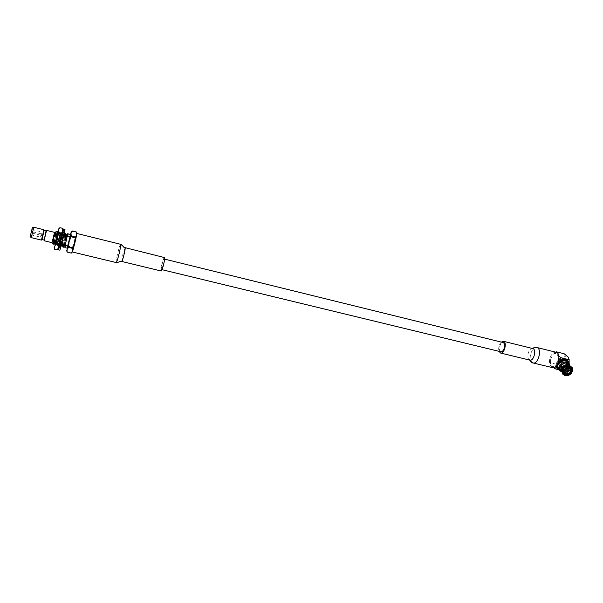 <?xml version="1.0" encoding="UTF-8"?>
<svg xmlns="http://www.w3.org/2000/svg" width="603" height="603" viewBox="0 0 603 603"><rect width="100%" height="100%" fill="white"/><g stroke="black" fill="none" stroke-linecap="round" stroke-linejoin="round"><path stroke-width="0.45" stroke-dasharray="3.02 2.26" d="M500.859 351.783C497.769 351.27 500.121 341.607 503.113 342.549M163.436 264.551L161.498 269.556C160.556 269.594 163.24 258.551 164.069 258.996C164.408 259.418 164.197 261.272 163.436 264.551M564.747 368.373L564.762 369.224C565.998 369.639 566.579 369.209 566.511 367.943L564.747 368.373L564.762 369.224C565.998 369.639 566.579 369.209 566.511 367.943L564.747 368.373M565.101 368.456L565.109 368.968L566.164 368.199L565.101 368.456M568.848 363.051L568.169 366.383C565.84 369.827 562.878 371.109 559.29 370.234M556.908 364.905L558.001 362.787M567.4 360.368C568.478 361.868 568.523 363.609 567.529 365.599C564.122 369.971 560.594 370.845 556.946 368.229M556.064 365.998C555.981 364.039 556.84 362.26 558.657 360.662M565.139 375.126L564.996 374.953C567.536 375.081 569.639 374.056 571.305 371.855M565.026 373.792C567.114 373.875 568.84 373.023 570.227 371.244L570.822 371.584M564.996 374.953L565.019 374.267M564.37 372.971C566.451 373.053 568.177 372.202 569.564 370.423L570.227 371.244M571.953 367.325L572.39 371.418L571.878 370.792L571.523 366.805M571.878 370.792L570.8 370.182L570.468 366.888L569.322 365.938M570.8 370.182L570.136 369.36L569.586 365.84M568.772 365.418L569.232 365.976M568.9 365.433L568.162 365.712C566.066 365.629 564.325 366.488 562.938 368.282L562.569 368.546M560.594 365.931L560.662 369.36C563.104 372.895 570.528 367.461 567.702 364.204C565.275 362.403 562.908 362.976 560.594 365.931M561.31 366.104L561.363 368.863C563.3 370.332 565.199 369.88 567.069 367.506L567.008 364.725C565.064 363.277 563.164 363.737 561.31 366.104M562.411 373.634L564.431 375.33M562.365 369.345L562.682 372.586L563.956 373.536L563.926 374.697M560.632 369.978L560.24 368.87L561.461 370.4M561.634 371.26L563.956 373.536M561.702 371.998L564.25 373.302M564.649 373.325C569.601 372.224 571.425 369.729 570.114 365.84L570.001 365.697M564.521 369.88L562.509 367.747M567.491 364.898L569.202 367.581M569.511 366.918L568.026 365.395M567.86 365.35L567.302 365.26M570.136 369.36L571.033 370.815M570.596 372.051L569.202 370.34L569.775 369.277M564.483 372.76L565.524 373.815M560.556 370.559C563.579 374.591 572.194 368.139 568.87 364.318M561.333 371.523L563.134 372.013C566.421 371.84 568.599 370.25 569.677 367.227L569.662 365.282M561.559 371.817L562.622 371.983C566.209 371.795 568.591 370.054 569.775 366.752L569.895 365.569M558.431 369.157C561.906 373.8 571.802 366.375 567.973 361.988M559.23 364.596L559.305 368.358C561.988 372.239 570.136 366.277 567.031 362.697C564.363 360.715 561.762 361.348 559.23 364.596M559.019 364.333L559.094 368.101C561.777 371.976 569.925 366.021 566.812 362.441C564.152 360.458 561.551 361.091 559.019 364.333M558.83 369.654C562.305 371.214 565.365 370.167 568.003 366.518L568.38 362.486M556.079 352.258C554.172 351.956 552.461 353.17 550.931 355.891C549.386 359.109 549.047 362.162 549.921 365.041L552.34 367.596M558.114 369.549L563.21 370.777L562.305 368.109L558.363 364.732L550.418 362.81L551.248 365.433C552.34 366.692 553.644 366.745 555.175 365.576L557.986 360.277C558.423 357.73 558.122 355.762 557.089 354.368C555.974 353.139 554.662 353.117 553.155 354.308L550.396 359.561L550.373 363.451L551.248 365.433L553.546 367.604M558.8 356.011L557.089 354.368L556.192 352.288M558.363 364.732L561.408 362.252C560.978 364.747 561.272 366.699 562.305 368.109C563.421 369.368 564.747 369.42 566.292 368.267L563.21 370.777M550.396 359.561L550.418 362.81M555.71 352.167L553.155 354.308M569.179 359.426L568.184 357.104C567.046 355.876 565.712 355.853 564.189 357.029L564.189 353.773M564.189 357.029L561.408 362.252M568.998 363.232L566.292 368.267M558.86 359.478L557.986 360.277M501.266 342.097L499.812 344.147C498.643 346.74 498.372 349.137 499.005 351.33M59.313 236.926L58.363 240.853L62.192 232.652L58.046 245.964C57.647 246.228 60.594 232.298 60.119 231.914L60.089 231.891C59.644 231.462 55.981 244.712 55.476 245.293L56.614 237.74C56.109 241.916 56.154 244.004 56.757 244.004L58.875 232.668L55.024 244.999L55.363 242.805L55.099 245.255C55.355 245.677 59.109 232.034 59.727 231.823L59.765 231.808C60.375 231.544 57.534 245.089 57.692 245.828L57.715 245.888C57.933 246.31 61.257 234.22 62.192 232.652L58.928 246.175L61.378 235.75L58.499 245.504C58.318 245.564 60.933 233.723 60.602 233.414L57.127 244.027L57.179 242.723M58.363 240.853L57.127 244.027M58.318 248.67L62.878 229.939M57.089 249.898L58.589 247.253L58.34 244.223L60.511 239.082L60.948 233.519L58.544 232.924L58.363 230.097L59.614 227.994M60.948 233.519L62.524 231.122L62.358 228.273M54.654 249.318L54.421 246.25L55.936 243.635L56.373 238.072L58.544 232.924M58.34 244.223L55.936 243.635M57.835 232.163L54.858 244.381M54.881 244.456L57.858 232.23M63.971 234.032L64.574 231.077L63.194 230.964M63.225 230.851L64.574 231.077M64.506 231.251L60.993 245.406L59.712 245.127L60.579 244.305L60.353 241.841M60.971 245.398L60.345 248.436L59.019 247.848M60.33 248.278L59.147 247.984L60.179 246.408L59.531 246.431L61.25 246.748M60.406 248.3L63.993 234.039L62.704 233.685L63.059 234.838L61.672 236.67M59.923 250.177L65.003 229.336M60.059 241.426L61.242 241.321L61.664 242.112L60.375 241.848L59.667 244.969M59.395 246.19L59.041 247.848M62.893 234.642L63.375 237.446L62.199 237.552L61.732 234.657L62.893 234.642L63.737 233.753L62.448 233.467L60.406 241.848M63.142 231.009L62.471 233.474M59.976 243.62L63.014 231.251M58.988 247.788L59.358 246.182M63.051 236.949L63.375 237.446M63.421 235.276L63.737 233.753M61.732 234.657L62.426 233.459M62.101 234.944L61.74 236.678L62.199 237.552M61.74 236.678L63.029 236.949M61.242 241.321L61.732 244.275L60.579 244.305M61.016 245.413L61.732 244.275M61.325 243.876L61.664 242.112M59.561 246.212L60.112 246.295L60.3 248.142M60.112 246.295L60.797 246.733M60.918 246.65L60.179 246.408M59.607 244.042L60.632 244.592L61.016 245.805L59.727 245.466M60.632 244.592L62.049 242.828M61.476 244.321L61.016 245.805M62.064 242.105L61.416 241.682L60.353 243.115M60.134 243.989L60.639 242.278L61.416 241.682M60.639 242.278L61.928 242.632M61.74 237.461L62.313 237.838L63.119 237.318L61.83 236.956M62.313 237.838L63.511 236.15M63.617 235.562L63.119 237.318M64.091 235.404L63.059 234.838M62.863 232.66L63.443 232.856L64.476 231.296M63.443 232.856L64.287 232.833M64.551 231.258L64.551 231.642M64.257 232.946L62.486 232.539M63.24 230.941L63.436 232.811M59.998 243.559L59.712 245.127M62.267 235.23L62.704 233.685M60.383 246.529L60.654 244.29L60.383 246.529C60.579 246.951 64.144 234.039 64.92 233.188M60.699 246.604L60.745 246.567C61.174 246.039 64.868 232.735 65.358 233.188M57.767 245.896L58.031 243.65L57.767 245.896C57.994 246.318 61.672 232.999 62.358 232.502L61.212 233.64L60.986 237.363L60.323 237.205L59.976 234.394L58.355 236.723L57.692 236.557L57.436 234.311M62.328 234.974L62.833 232.788M58.084 245.971L58.137 245.934C58.597 245.368 62.282 232.095 62.75 232.547L62.81 232.645M55.152 245.263L55.393 243.017L55.152 245.263C55.408 245.692 59.162 232.072 59.772 231.838L59.652 234.311M55.468 245.338L55.529 245.3C56.019 244.705 59.697 231.454 60.134 231.899L59.976 234.394M57.519 231.251L54.813 238.984L57.104 231.235M54.813 238.984L53.192 244.381M54.074 243.499L54.074 243.499C54.602 242.881 57.594 232.434 58.009 232.818L57.692 236.557M55.717 243.092L57.014 240.687L56.69 244.14C57.187 243.544 60.194 233.075 60.624 233.459L60.323 237.205M58.348 243.733L59.644 241.328L59.305 244.773C59.772 244.207 62.78 233.715 63.24 234.1L62.953 237.846L62.599 235.042M60.978 244.366L62.184 242.172M62.237 242.202L62.162 242.67M61.853 245.451L61.913 245.406C62.358 244.863 65.373 234.348 65.84 234.748L65.9 234.801M63.353 247.207C63.745 246.702 67.446 233.369 67.958 233.836M64.453 246.084L68.131 234.281M54.654 243.71L54.654 243.71C54.948 244.079 58.009 233.308 58.604 232.992L58.355 236.723M57.014 240.687L57.669 240.846L57.277 244.343C57.549 244.705 60.602 233.979 61.212 233.64M59.644 241.328L60.217 241.464M59.893 244.976C60.142 245.338 63.179 234.65 63.82 234.288L63.926 235.592M62.486 245.602L62.501 245.609C62.735 245.964 65.757 235.313 66.42 234.929L66.458 234.899M65.094 246.228L66.729 239.497M57.669 240.846L58.031 243.65M61.453 236.353L60.986 237.363M60.421 242.828L60.654 244.29M62.991 247.162C63.164 247.577 66.707 234.718 67.521 233.836M67.265 248.195L70.604 234.484M68.101 234.175L65.109 246.273M55.318 231.929L52.695 241.622L56.041 233.994M54.549 232.366L52.039 242.67M68.169 246.808L72.307 247.81L72.548 250.599L71.29 253.064L67.106 252.054L66.888 249.235L68.169 246.808L68.765 241.102L70.709 236.353L74.847 237.378L74.388 242.474L72.443 247.207L68.305 246.205M76.551 232.359L76.46 234.597L74.998 236.791L70.86 235.773L70.807 233.195L71.998 231.235M74.847 237.378L74.998 236.791M70.86 235.773L70.709 236.353M72.307 247.81L72.443 247.207M70.461 234.446L67.121 248.157M44.057 240.733L46.574 230.399M43.838 239.986L46.039 230.964M41.961 239.527L44.162 230.504M41.426 240.092L43.944 229.766M31.273 237.635L33.798 227.256M30.15 236.67L32.358 227.595M31.356 232.072L30.263 236.195L31.356 232.072M31.484 232.102L30.399 236.233L31.484 232.102M31.446 232.125L30.753 234.763L31.446 232.125M41.177 234.499L40.514 237.137L41.177 234.499M41.162 234.522L40.831 235.826L41.162 234.522M41.667 234.65L41.343 235.946L41.667 234.65M41.66 234.657L41.479 235.374L41.66 234.657M33.73 232.72L33.542 233.436L33.73 232.72M72.383 252.001L76.89 233.436M54.572 233.904L55.423 232.178M52.695 241.622L56.011 232.321M161.144 270.996C160.715 270.438 160.978 268.079 161.943 263.926C162.976 259.953 163.805 257.828 164.423 257.556M571.817 372.481C570.152 374.682 568.041 375.714 565.501 375.586M536.791 347.479C533.12 346.273 528.71 355.401 530.693 360.398L528.213 358.423L529.849 360.119M532.69 348.526C531.318 348.315 530.075 349.243 528.944 351.3C527.753 353.863 527.512 356.237 528.213 358.423M530.693 360.398L532.999 362.938M116.175 262.554C115.241 262.697 119.364 245.308 120.502 244.381L120.63 244.305M121.753 261.468L122.861 254.376L125.07 247.833M120.502 244.381L123.954 247.366M164.611 259.124L164.069 258.996M162.034 269.684L161.498 269.556M564.762 369.224L566.941 371.923L564.762 369.224M565.109 368.968L567.219 371.576M566.164 368.199L568.275 370.807M569.797 366.074L570.468 366.888M562.026 371.765L562.682 372.586M569.677 367.227L569.775 366.752M563.134 372.013L562.622 371.983M560.662 369.36L564.25 373.86M567.702 364.204L571.297 368.584M569.262 367.476L567.008 364.725M563.737 371.825L561.363 368.863M550.373 363.451L550.464 363.941M58.084 245.934L58.521 245.496M60.119 231.914L60.602 233.414M55.476 245.293L56.863 243.906M57.097 243.959L57.692 245.828M58.875 232.668L59.727 231.823M58.499 245.504L58.928 246.175M60.571 233.406L62.275 232.426M58.906 232.668L58.092 231.401M63.292 236.896L63.33 235.645M61.4 242.24L61.242 244.238M61.747 243.401L61.544 244.049M62.825 237.16L63.677 235.306M62.071 236.828L62.162 234.703M60.179 242.157L60.059 243.295M60.903 242.338L60.119 244.049M64.152 232.788L62.893 232.479M57.896 232.359L58.054 232.856M55.529 245.3L56.69 244.14M60.172 231.936L60.677 233.504M58.137 245.934L59.305 244.773M62.84 232.743L63.285 234.152M58.009 232.818L58.664 232.977M56.622 244.185L57.277 244.343M60.624 233.459L61.28 233.617M63.24 234.1L63.888 234.266M54.911 244.562L55.114 245.195M58.604 232.992L59.772 231.838M57.24 244.268L57.737 245.836M59.855 244.908L60.353 246.469M30.753 234.763L40.514 237.137M32.019 229.57L41.773 231.959M40.831 235.826L41.343 235.946M41.456 233.271L41.961 233.399M32.585 232.607L33.542 233.436L41.479 235.374M32.66 232.321L33.889 232.034L41.826 233.972"/><path stroke-width="0.9" d="M164.611 259.124L503.113 342.549C504.492 343.19 504.899 344.954 504.319 347.841C503.482 350.539 502.329 351.858 500.859 351.783L162.034 269.684M566.926 371.064L566.941 371.923C568.177 372.337 568.765 371.908 568.697 370.634L566.926 371.064L566.941 371.923C568.177 372.337 568.765 371.908 568.697 370.634L566.926 371.064M567.137 371.116C569.827 369.217 567.4 373.724 567.137 371.116M567.212 371.064L567.219 371.576L568.275 370.807L567.212 371.064M559.29 370.234L557.481 368.9L556.908 364.905M558.001 362.787C561.589 359.154 564.936 358.612 568.041 361.152L568.848 363.051M556.946 368.229L556.064 365.998M558.657 360.662C562.117 358.235 565.034 358.144 567.4 360.368L567.951 361.039M565.139 375.126L565.72 375.714L566.443 374.96C568.305 375.013 569.858 374.252 571.101 372.677L571.893 372.729L570.822 371.584M565.019 374.267L564.483 372.76M571.682 371.606L571.365 368.659L570.28 367.845L570.491 366.315L572.036 367.423C572.895 368.305 573.046 369.707 572.473 371.644L571.033 370.815M571.953 367.325L570.491 366.315M569.322 365.938L569.978 365.689C567.498 362.493 560.21 366.488 561.107 370.574L561.71 368.531L563.948 370.951L564.25 373.86L565.177 375.066L564.581 375.443L562.825 374.161L562.501 370.242L561.996 369.616L562.411 373.634M569.586 365.84L568.772 365.418M569.413 366.051L569.202 367.581C567.333 367.529 565.772 368.297 564.521 369.88L563.074 369.172C564.74 366.956 566.858 365.915 569.413 366.051L568.9 365.433C566.345 365.29 564.235 366.33 562.569 368.546L563.074 369.172M567.905 365.403L567.491 364.898C565.403 364.815 563.662 365.674 562.282 367.461L562.84 368.162M562.501 370.242L563.948 370.951M561.996 369.616L562.365 369.345L561.71 368.531M561.634 371.26L560.632 369.978M561.649 371.787L560.556 370.559M564.25 373.302L564.649 373.325M562.509 367.747L562.071 368.614M563.722 372.45L564.355 372.594M570.008 365.704L568.87 364.318C566.503 360.903 558.973 364.868 559.885 369.044L561.107 370.574M560.36 370.287L561.581 371.825M569.662 365.282C567.061 361.755 563.903 362.109 560.179 366.33C559.139 368.614 559.516 370.348 561.333 371.523M569.895 365.569L569.126 363.383C565.795 360.918 562.546 361.717 559.38 365.765C558.499 367.551 558.529 369.111 559.471 370.461L561.559 371.817M569.036 363.277L567.973 361.988C564.649 359.524 561.408 360.315 558.257 364.363C557.376 366.142 557.406 367.702 558.34 369.044L558.431 369.157M568.38 362.486C565.569 355.551 552.536 365.365 558.83 369.654M570.28 367.845L569.511 366.918M571.101 372.677L570.596 372.051M565.524 373.815L566.443 374.96M565.373 374.704L563.752 372.684M552.34 367.596C557.858 369.33 561.785 353.222 556.079 352.258L536.791 347.479C542.353 348.451 538.343 364.627 533.022 362.946L552.34 367.596M558.114 369.549L555.19 368.848L553.546 367.604M556.192 352.288L556.222 351.79L564.189 353.773L568.184 357.104L569.134 359.72L561.084 357.737L558.8 356.011M556.222 351.79L555.71 352.167M569.134 359.72L568.998 363.232M561.084 357.737L558.86 359.478M555.099 366.88L555.19 368.848M569.119 362.998L569.134 359.124M499.005 351.33L500.565 353.041C504.349 354.255 507.357 341.924 503.43 341.298L501.266 342.097M62.478 228.673L62.878 229.939L60.692 239.527L58.318 248.67L57.534 249.454M59.614 227.994L58.431 230.225L58.679 233.24L56.456 238.494L56.011 244.185L54.443 246.552L54.654 249.318L57.089 249.898L58.657 247.562L58.468 244.773L56.011 244.185M58.679 233.24L61.137 233.843L62.637 231.266L62.358 228.273L59.931 227.67M61.137 233.843L60.692 239.527L58.468 244.773M54.858 244.381L57.835 232.163M57.858 232.23L54.881 244.456M63.014 231.251L63.662 229.004L65.003 229.336L59.923 250.177L58.581 249.853L58.988 247.788M61.83 236.956L63.217 230.972M59.019 247.848L61.86 236.964M59.667 244.969L59.395 246.19M63.662 229.004L58.581 249.853M59.358 246.182L59.365 244.848M60.511 248.202L60.918 246.65M58.996 246.288L58.988 247.848M59.034 246.13L59.561 246.212M61.747 243.401L62.426 242.323L62.064 242.105M61.951 242.64L62.426 242.323M60.353 243.115L59.607 244.042L59.705 245.466M63.511 236.15L64.091 235.404L64.016 234.039M62.177 235.63L61.302 237.183L61.808 236.949M61.302 237.183L61.74 237.461M64.551 231.642L64.559 232.999M62.863 232.66L62.358 232.494L63.172 230.957M59.501 246.423L59.056 246.175M64.92 233.188L65.222 235.683L65.041 233.112M62.486 232.539L62.328 234.974M57.104 231.235L57.338 233.745L57.202 231.175M54.021 243.552L53.147 244.388L54.376 240.039L53.999 243.552L54.617 243.627L54.911 244.562M57.436 234.311L57.338 233.745M65.425 233.316L65.9 234.801L65.576 238.487L65.222 235.683M62.162 242.67L61.853 245.451L62.471 245.542L62.991 247.162L64.468 246.084M63.307 247.238L63.601 245.006L64.89 242.602L64.453 246.084L65.094 246.235M67.521 233.836L68.011 233.874L67.988 235.193L68.101 234.175M68.033 233.972L67.988 235.193M54.376 240.039L55.039 240.205L54.617 243.627M60.217 241.464L59.976 243.62M63.926 235.592L63.609 238.004L63.096 237.884M62.275 241.969L62.931 242.127L62.471 245.542M66.42 234.929L66.232 238.652L65.576 238.487M64.89 242.602L65.546 242.76L65.094 246.228M55.039 240.205L55.363 242.828M62.282 234.959L61.453 236.353M60.3 241.486L60.421 242.828M64.905 235.607L63.609 238.004M62.931 242.127L62.968 247.109M67.642 233.753L67.521 236.248L66.232 238.652M65.546 242.76L65.162 246.446M67.521 236.248L70.152 236.896L67.265 248.195L64.875 247.614L65.508 245.466L67.913 246.054M68.214 233.896L70.604 234.484L70.152 236.896M65.109 246.273L64.875 247.614M55.386 232.17L55.061 235.909L54.956 234.748L53.298 237.627L53.622 241.569M54.956 234.748L55.34 231.936L54.549 232.366L52.039 242.67L53.147 244.388M68.644 246.8L72.873 247.825L74.855 242.986L75.322 237.786L71.101 236.745L69.111 241.584L68.493 247.388L67.046 249.567L67.114 252.069L71.305 253.087L72.759 250.946L72.714 248.413L68.493 247.388M67.121 248.157L71.207 232.027L72.262 230.964L76.445 232.004L72.27 230.972L71.003 233.353L71.244 236.135L75.458 237.175L76.709 234.771L76.453 232.019L71.998 231.235M66.669 250.652L67.121 252.084M72.873 247.825L72.714 248.413M75.458 237.175L75.322 237.786M71.101 236.745L71.244 236.135M71.207 232.027L70.461 234.446M54.549 232.366L46.567 230.406L44.057 240.733L52.039 242.67M43.838 239.994L41.961 239.527L44.162 230.497L46.039 230.957L44.057 240.725M44.162 230.504L43.944 229.751L41.426 240.092L41.961 239.534M31.266 237.635L30.15 236.67L32.358 227.595L33.798 227.256L31.266 237.635L41.426 240.1M76.551 232.359L76.709 234.771L74.855 242.986L72.759 250.946L71.697 252.695M55.989 232.351L55.717 236.075L55.061 235.909M57.021 233.663L55.717 236.075M65.727 244.554L65.508 245.466M116.191 262.554C116.771 262.079 117.736 259.162 119.093 253.795C120.449 248.044 120.962 244.878 120.638 244.305L120.638 244.305C121.143 244.155 122.251 245.172 123.954 247.366L164.423 257.556C165.629 257.466 162.184 271.591 161.144 270.996L121.753 261.468C120.17 260.813 116.492 263.549 116.191 262.554L72.383 252.001M566.247 375.322C568.335 375.398 570.076 374.546 571.463 372.76M572.043 371.697C572.684 369.722 572.157 368.32 570.468 367.483M569.398 367.219C567.295 367.144 565.554 367.996 564.159 369.797M563.586 370.868C562.953 372.842 563.488 374.237 565.177 375.066M570.642 371.893C568.757 374.275 566.835 374.734 564.89 373.265C562.659 370.649 568.606 366.292 570.589 369.096L570.642 371.893M570.574 371.945C570.619 368.018 568.78 367.574 565.056 370.619C565.026 374.538 566.865 374.983 570.574 371.945M529.849 360.119L529.864 360.127C533.851 361.385 536.821 349.212 532.698 348.526M123.954 247.366L125.1 247.848C125.823 248.052 122.394 261.988 121.753 261.468M556.855 368.109L557.481 368.9M571.893 372.729C570.272 374.855 568.214 375.85 565.72 375.714M562.328 373.528L564.581 375.443M558.34 369.044L559.471 370.461M570.536 369.028L569.262 367.476M570.589 369.096L570.657 371.938C569.556 374.38 564.936 374.712 564.89 373.265L563.737 371.825M529.758 360.097C529.849 361.046 532.796 363.458 533.022 362.946M532.592 348.504C533.12 347.697 536.828 346.929 536.798 347.479M500.565 353.041L529.864 360.127M503.43 341.298L532.69 348.526M54.134 247.66L54.541 248.933M58.702 228.906L59.87 227.738M57.579 231.364L57.896 232.359M61.009 246.31L61.868 245.451M65.885 234.755L66.496 234.906M63.986 234.122L64.981 233.127M66.458 234.899L67.581 233.776M46.039 230.964L46.567 230.406M33.798 227.256L43.944 229.751M56.041 232.328L55.34 231.936M57.157 231.19L56.011 232.321M120.638 244.305L76.898 233.467"/></g></svg>
